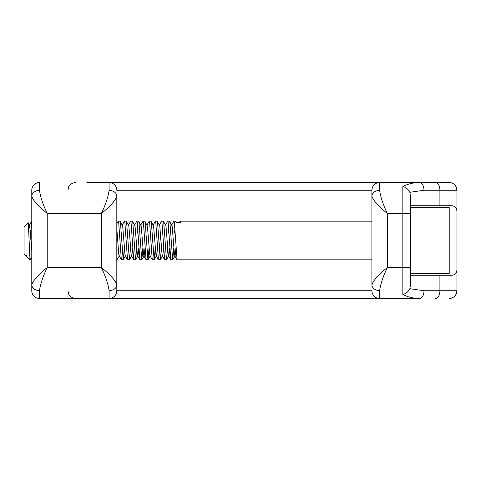 <?xml version="1.0" encoding="UTF-8"?>
<svg xmlns="http://www.w3.org/2000/svg" width="481" height="481" viewBox="0 0 481 481"><rect width="100%" height="100%" fill="white"/><g stroke="black" fill="none" stroke-linecap="round" stroke-linejoin="round"><path stroke-width="0.72" d="M86.857 182.521L449.218 182.521A7.732 7.732 0 0 1 456.95 190.254L423.989 190.254L409.83 192.31L410.57 196.158L410.57 284.842L409.83 288.69L423.989 290.746L439.911 290.746L439.911 275.288L450.805 275.288C455.068 275.397 457.118 273.064 456.95 268.296L456.95 190.254L456.162 186.85L454.377 184.494M39.508 290.602A7.732 5.76 180 0 1 31.782 284.842C33.213 280.303 38.366 274.537 47.24 267.556C43.007 276.286 40.428 283.97 39.508 290.602L39.508 298.479A7.732 7.732 0 0 1 31.782 290.746L31.782 190.254A7.732 7.732 0 0 1 39.508 182.521L39.508 190.398C40.428 197.03 43.007 204.714 47.24 213.444C38.366 206.463 33.213 200.697 31.782 196.158A7.732 5.76 180 0 1 39.508 190.398M39.508 298.479L109.085 298.479L109.085 290.602C108.165 283.97 105.592 276.286 101.353 267.556C110.227 274.537 115.38 280.303 116.817 284.842L116.817 196.158C115.38 200.697 110.227 206.463 101.353 213.444C105.592 204.714 108.165 197.03 109.085 190.398L109.085 182.521A7.732 7.732 0 0 1 116.817 190.254A7.732 7.732 0 0 0 109.085 182.521M371.915 196.158L371.915 190.254L371.915 196.158A7.732 5.76 0 0 1 379.647 190.398C380.561 197.03 383.141 204.714 387.379 213.444C378.505 206.463 373.352 200.697 371.915 196.158L371.915 284.842C373.352 280.303 378.505 274.537 387.379 267.556C383.141 276.286 380.561 283.97 379.647 290.602L379.647 298.479L109.085 298.479A7.732 7.732 0 0 0 116.817 290.746L116.817 284.842L116.817 290.746L371.915 290.746A7.732 7.732 0 0 0 379.647 298.479L419.666 298.479C413.678 298.454 408.068 297.132 402.837 294.522C405.946 293.638 408.279 291.696 409.83 288.69M450.547 298.364L449.218 298.479A7.732 7.732 0 0 0 456.95 290.746L456.95 268.296M410.57 275.288L439.911 275.288M410.57 205.712L450.805 205.712C455.056 205.591 457.106 207.918 456.95 212.704L456.95 221.176M30.405 259.824L29.846 256.74L29.846 259.824L30.495 259.746L31.788 257.545L31.782 276.653M31.782 204.347L31.782 221.176L30.58 233.123M402.837 294.522L402.837 186.478C408.068 183.868 413.678 182.546 419.666 182.521A7.732 4.323 90 0 1 423.989 190.254M419.666 298.479A7.732 4.323 -90 0 0 423.989 290.746M402.837 186.478C405.946 187.362 408.279 189.304 409.83 192.31M116.817 190.254L371.915 190.254A7.732 7.732 0 0 1 379.647 182.521L379.647 190.254M116.817 196.158A7.732 5.76 180 0 0 109.085 190.398M116.817 284.842A7.732 5.76 180 0 1 109.085 290.602M371.915 284.842A7.732 5.76 0 0 0 379.647 290.602M371.915 259.824L177.068 259.824L174.362 222.637L173.888 221.254L171.669 225.102M176.641 222.637L175.83 221.254L176.124 222.637L180.543 222.637L180.159 221.176L179.269 222.637M175.83 221.254L173.978 221.176M174.856 228.379L174.579 233.123M124.332 247.847L123.262 259.746L121.32 259.746L118.705 222.637L118.32 221.176L116.817 223.701M123.172 259.824L120.466 222.637L120.082 221.176L118.32 221.176M130.519 247.847L129.449 259.746L127.501 259.746L124.886 222.637L124.411 221.254L122.192 225.102M129.359 259.824L126.647 222.637L126.262 221.176L124.501 221.176M136.7 247.847L135.63 259.746L133.688 259.746L131.072 222.637L130.598 221.254L128.379 225.102M135.54 259.824L132.834 222.637L132.449 221.176L130.688 221.176M142.887 247.847L141.817 259.746L139.869 259.746L137.253 222.637L136.778 221.254L134.56 225.102M141.727 259.824L139.021 222.637L138.63 221.176L136.869 221.176M137.752 228.379L137.47 233.123M149.074 247.847L147.998 259.746L146.056 259.746L143.44 222.637L142.965 221.254L140.747 225.102M147.907 259.824L145.202 222.637L144.817 221.176L143.055 221.176M155.255 247.847L154.185 259.746L152.243 259.746L149.627 222.637L149.146 221.254L146.927 225.102M154.094 259.824L151.389 222.637L151.004 221.176L149.236 221.176M161.442 247.847L160.365 259.746L158.423 259.746L155.808 222.637L155.333 221.254L153.114 225.102M160.275 259.824L157.57 222.637L157.185 221.176L155.423 221.176M167.622 247.847L166.552 259.746L164.61 259.746L161.995 222.637L161.514 221.254L159.295 225.102M166.462 259.824L163.756 222.637L163.372 221.176L161.61 221.176M173.809 247.847L172.739 259.746L170.791 259.746L168.176 222.637L167.701 221.254L165.482 225.102M172.649 259.824L169.937 222.637L169.552 221.176L167.791 221.176M168.675 228.379L168.392 233.123M31.788 243.729L31.572 247.847M28.806 229.118L29.654 225.096L28.307 222.799L29.846 256.74L29.846 247.072M119.324 255.904L117.075 259.746L116.817 259.536M160.45 233.123L159.397 252.621M410.57 213.444L410.57 207.648L449.218 207.648L449.218 273.352L410.57 273.352L410.57 267.556L387.379 267.556L387.379 213.444L410.57 213.444M26.563 255.904L26.293 256.271L24.05 254.028L24.05 226.972L28.307 222.799M26.293 256.271L26.016 254.527L26.774 256.656L29.846 259.824M26.016 254.527L26.774 256.656M29.654 225.096L31.788 250.613M116.817 228.709L118.825 254.81L121.32 259.746M120.172 221.254L122.691 226.178L125.012 254.81L125.511 255.904L123.262 259.746M126.353 221.254L128.878 226.178L131.193 254.81L131.692 255.904L131.968 254.822L132.63 248.082M132.54 221.254L135.059 226.178L137.38 254.81L137.879 255.904L138.149 254.822L138.811 248.082M138.72 221.254L141.246 226.178L143.56 254.81L144.059 255.904L144.336 254.822L144.997 248.082M144.907 221.254L147.426 226.178L149.747 254.81L150.246 255.904L147.998 259.746M151.094 221.254L153.613 226.178L155.934 254.81L156.433 255.904L156.704 254.822L157.365 248.082M157.275 221.254L159.794 226.178L162.115 254.81L162.614 255.904L162.891 254.822L163.552 248.082M163.462 221.254L165.981 226.178L168.302 254.81L168.801 255.904L169.071 254.822L169.733 248.082M169.643 221.254L172.168 226.178L174.483 254.81L174.982 255.904L175.258 254.822L175.92 248.082M47.24 267.556L47.24 213.444L101.353 213.444L101.353 267.556L47.24 267.556M435.588 298.479A7.732 4.323 -90 0 0 439.911 290.746L456.95 290.746L456.162 294.15L454.377 296.506M439.911 205.712L439.911 190.254A7.732 4.323 90 0 0 435.588 182.521M449.218 298.479A7.732 7.732 0 0 0 456.95 290.746M39.508 182.521A7.732 7.732 0 0 0 31.782 190.254M371.915 290.746A7.732 7.732 0 0 0 379.647 298.479M67.917 290.746L68.705 294.15C68.542 294.047 70.178 297.986 75.643 298.479M453.12 297.42L452.05 297.943M453.12 183.58L452.05 183.057M450.547 182.636L449.218 182.521M67.917 190.254L68.705 186.85C68.542 186.953 70.178 183.014 75.643 182.521M180.159 221.176L371.915 221.176M176.978 259.746L174.759 255.898M170.791 259.746L168.572 255.898M164.61 259.746L162.392 255.898M158.423 259.746L156.205 255.898M152.243 259.746L150.024 255.898M146.056 259.746L143.837 255.898M139.869 259.746L137.65 255.898M133.688 259.746L131.469 255.898M127.501 259.746L125.282 255.898M31.644 221.254L29.425 225.102M131.692 255.904L129.449 259.746M137.879 255.904L135.63 259.746M144.059 255.904L141.817 259.746M156.433 255.904L154.185 259.746M162.614 255.904L160.365 259.746M168.801 255.904L166.552 259.746M174.982 255.904L172.739 259.746"/></g></svg>
